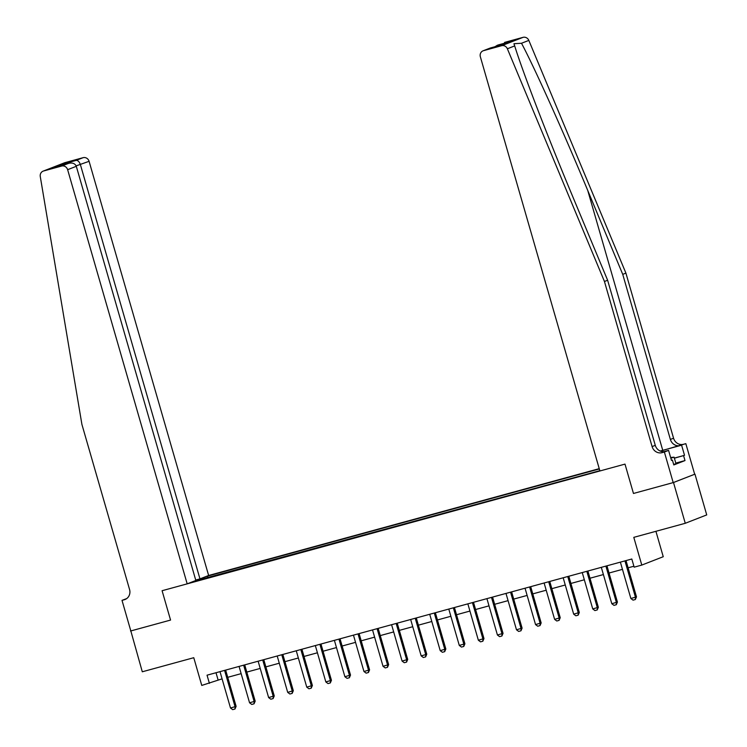 <?xml version="1.0" encoding="UTF-8"?>
<svg xmlns="http://www.w3.org/2000/svg" width="747" height="747" viewBox="0 0 747 747"><rect width="100%" height="100%" fill="white"/><g stroke="black" fill="none" stroke-linecap="round" stroke-linejoin="round"><path stroke-width="1.12" d="M599.234 468.658L208.637 575.489L89.089 161.315L76.147 165.871M694.962 474.14L673.196 482.599L633.465 493.468L673.505 482.515L694.962 474.14L706.727 514.907L685.27 523.283L633.792 537.354L641.794 565.077L663.252 556.711L655.913 531.304M130.818 630.907L142.294 671.786L193.762 657.705L201.765 685.429L222.083 678.855M673.505 482.515L685.27 523.283M641.794 565.077L634.166 567.16L631.813 559.008L207.04 675.185L209.393 683.346M130.529 631.019L170.559 620.075L162.09 590.718L624.996 464.111L599.906 470.974L480.358 56.809A5.098 4.743 -111.3 0 1 483.524 50.665L501.592 45.716L523.049 37.35A5.098 4.743 68.7 0 1 528.829 40.403L625.911 273.113L673.561 438.209A8.488 7.9 -111.3 0 0 683.542 444.278L685.83 443.653L694.654 474.224M599.822 470.675L193.445 581.418M202.372 577.935L207.479 576.124L207.974 577.851M599.318 468.957L207.479 576.124M633.465 493.468L624.996 464.111L633.465 493.468M227.742 677.314L241.15 673.645M246.799 672.095L260.217 668.425M265.867 666.884L279.285 663.215M284.934 661.665L298.342 657.995M304.001 656.454L317.41 652.785M323.068 651.235L336.477 647.574M342.126 646.024L355.544 642.355M361.193 640.814L374.611 637.144M380.26 635.594L393.669 631.925M399.328 630.384L412.736 626.714M418.395 625.164L431.803 621.495M437.453 619.954L450.871 616.284M456.52 614.734L469.938 611.065M475.587 609.524L488.996 605.854M494.654 604.304L508.063 600.644M513.721 599.094L527.13 595.424M532.779 593.884L546.197 590.214M551.846 588.664L565.264 584.994M570.913 583.454L584.322 579.784M589.981 578.234L603.389 574.564M609.048 573.024L622.456 569.354M628.106 567.804L633.895 566.226M216.014 672.739L218.096 679.947M203.978 577.496L203.884 578.972M620.299 562.164L620.299 562.155A1.699 1.578 -111.3 0 1 620.514 562.631L630.87 598.506L636.491 596.853L635.352 599.524L633.064 600.149L630.87 598.506M625.034 560.866L625.024 560.866A1.699 1.578 -111.3 0 0 625.09 561.38L635.445 597.255L635.352 599.524M626.07 560.586A1.699 1.578 -111.3 0 0 626.135 560.978L636.491 596.853M625.911 273.113L622.737 274.354L670.386 439.451A8.488 7.9 -111.3 0 0 680.368 445.52L662.748 450.338A22.121 0.794 -16.1 0 0 660.217 451.039M622.737 274.354L587.749 190.485C563.247 131.5 534.273 67.109 521.509 43.261L513.955 43.709L514.692 45.912C522.62 71.656 547.962 137.457 572.641 196.377L607.628 280.246L655.278 445.343A8.488 7.9 -111.3 0 0 665.26 451.412L662.085 452.654L664.372 452.019L673.196 482.599M607.628 280.246L604.454 281.488L652.103 446.585A8.488 7.9 -111.3 0 0 662.085 452.654M504.981 42.29L504.542 42.439A5.098 4.743 68.7 0 1 504.981 42.29L523.049 37.35M514.692 45.912L507.372 48.77L604.454 281.488M674.354 458.098L684.523 455.325L674.382 458.2M671.441 460.311L672.403 460.049L673.813 464.942L684.999 460.572L683.589 455.679M672.403 460.049L671.469 460.413L668.574 450.385L664.372 452.019M685.83 443.653L661.721 450.74A19.105 0.682 -16.1 0 0 660.385 451.104M684.523 455.325L681.628 445.296M663.971 451.646L668.574 450.385M507.372 48.77A5.098 4.743 -111.3 0 0 501.592 45.716M684.999 460.572L675.792 463.093M497.437 45.203L494.962 46.725M498.053 44.997L511.928 41.197L504.337 44.166L490.349 47.985L483.085 50.805M195.723 580.036L199.963 578.869L80.424 164.704C79.387 161.791 77.977 160.344 76.175 160.381L83.104 157.682L65.036 162.622L43.578 170.988A5.098 4.743 -111.3 0 0 40.273 176.525L81.909 424.408L129.567 589.504A8.488 7.9 68.7 0 1 125.029 599.496A8.488 7.9 68.7 0 1 124.291 599.738L122.004 600.364L130.828 630.935L170.559 620.075L162.09 590.718L187.18 583.855L195.845 580.475L76.306 166.31L67.632 169.69A5.098 4.743 -111.3 0 0 61.646 166.049L43.578 170.988M199.963 578.869L208.637 575.489M122.004 600.364L126.673 598.599M187.18 583.855L67.632 169.69M43.139 171.138L64.597 162.762A5.098 4.743 68.7 0 1 65.036 162.622M83.104 157.682A5.098 4.743 68.7 0 1 89.089 161.315M61.646 166.049L68.817 163.276L55.185 167.011M54.942 167.067L68.575 163.341C72.478 162.491 75.055 163.481 76.306 166.31M54.699 167.141L62.29 164.181L63.981 164.601M601.242 567.375L601.242 567.375A1.699 1.578 -111.3 0 1 601.456 567.851L611.802 603.725L617.424 602.063L616.284 604.734L613.997 605.359L611.802 603.725M605.957 566.086L605.957 566.086A1.699 1.578 -111.3 0 0 606.032 566.599L616.387 602.474L616.284 604.734M607.003 565.796A1.699 1.578 -111.3 0 0 607.068 566.189L617.424 602.063M582.174 572.594L582.174 572.585A1.699 1.578 -111.3 0 1 582.389 573.061L592.744 608.936L598.356 607.283L597.217 609.944L594.929 610.579L592.744 608.936M586.89 571.296L586.89 571.296A1.699 1.578 -111.3 0 0 586.965 571.81L597.32 607.684L597.217 609.944M587.936 571.007A1.699 1.578 -111.3 0 0 588.01 571.408L598.356 607.283M563.107 577.804L563.107 577.804A1.699 1.578 -111.3 0 1 563.322 578.281L573.677 614.155L579.298 612.493L578.159 615.164L575.872 615.789L573.677 614.155M567.841 576.507L567.823 576.516A1.699 1.578 -111.3 0 0 567.897 577.029L578.253 612.904L578.159 615.164M568.878 576.226A1.699 1.578 -111.3 0 0 568.943 576.619L579.298 612.493M544.04 583.015L544.04 583.015A1.699 1.578 -111.3 0 1 544.255 583.491L554.61 619.366L560.231 617.704L559.092 620.374L556.804 621L554.61 619.366M548.765 581.726L548.765 581.726A1.699 1.578 -111.3 0 0 548.83 582.24L559.186 618.114L559.092 620.374M549.811 581.437A1.699 1.578 -111.3 0 0 549.876 581.838L560.231 617.704M670.629 457.491L674.083 457.173L675.97 463.7L673.663 464.438M674.083 457.173L670.834 458.219M524.973 588.234L524.973 588.234A1.699 1.578 -111.3 0 1 525.188 588.711L535.543 624.585L541.164 622.923L540.025 625.594L537.737 626.219L535.543 624.585M529.698 586.946L529.698 586.946A1.699 1.578 -111.3 0 0 529.763 587.459L540.118 623.325L540.025 625.594M530.743 586.656A1.699 1.578 -111.3 0 0 530.809 587.049L541.164 622.923M505.915 593.445L505.915 593.445A1.699 1.578 -111.3 0 1 506.13 593.921L516.485 629.796L522.097 628.134L520.958 630.804L518.67 631.43L516.485 629.796M510.649 592.156L510.631 592.156A1.699 1.578 -111.3 0 0 510.705 592.67L521.061 628.544L520.958 630.804M511.676 591.867A1.699 1.578 -111.3 0 0 511.742 592.259L522.097 628.134M486.848 598.664L486.848 598.664A1.699 1.578 -111.3 0 1 487.063 599.141L497.418 635.006L503.039 633.353L501.891 636.024L499.603 636.649L497.418 635.006M491.563 597.376L491.563 597.376A1.699 1.578 -111.3 0 0 491.638 597.889L501.993 633.755L501.891 636.024M492.609 597.086A1.699 1.578 -111.3 0 0 492.684 597.479L503.039 633.353M467.781 603.875L467.781 603.875A1.699 1.578 -111.3 0 1 467.995 604.351L478.351 640.226L483.972 638.564L482.833 641.234L480.545 641.86L478.351 640.226M472.515 602.577L472.496 602.586A1.699 1.578 -111.3 0 0 472.571 603.1L482.926 638.974L482.833 641.234M473.551 602.297A1.699 1.578 -111.3 0 0 473.617 602.689L483.972 638.564M448.714 609.094L448.714 609.094A1.699 1.578 -111.3 0 1 448.928 609.561L459.284 645.436L464.905 643.783L463.766 646.454L461.478 647.079L459.284 645.436M453.438 607.797L453.438 607.797A1.699 1.578 -111.3 0 0 453.504 608.31L463.859 644.185L463.766 646.454M454.484 607.516A1.699 1.578 -111.3 0 0 454.55 607.909L464.905 643.783M429.646 614.305L429.646 614.305A1.699 1.578 -111.3 0 1 429.861 614.781L440.216 650.656L445.838 648.994L444.698 651.664L442.411 652.29L440.216 650.656M434.371 613.016L434.371 613.016A1.699 1.578 -111.3 0 0 434.437 613.53L444.792 649.404L444.698 651.664M435.417 612.727A1.699 1.578 -111.3 0 0 435.482 613.119L445.838 648.994M415.323 618.227L415.304 618.227A1.699 1.578 -111.3 0 0 415.379 618.74L425.734 654.615L426.77 654.213L425.631 656.884L423.344 657.509L421.159 655.866L410.803 619.991A1.699 1.578 -111.3 0 0 410.589 619.524L410.589 619.515M416.35 617.937A1.699 1.578 -111.3 0 0 416.415 618.339L426.77 654.213M421.159 655.866L425.734 654.615L425.631 656.884M391.521 624.735L391.521 624.735A1.699 1.578 -111.3 0 1 391.736 625.211L402.091 661.086L407.713 659.424L406.564 662.094L404.276 662.72L402.091 661.086M396.255 623.437L396.237 623.446A1.699 1.578 -111.3 0 0 396.312 623.96L406.667 659.834L406.564 662.094M397.283 623.157A1.699 1.578 -111.3 0 0 397.357 623.549L407.713 659.424M372.454 629.945L372.454 629.945A1.699 1.578 -111.3 0 1 372.669 630.421L383.024 666.296L388.645 664.634L387.506 667.304L385.219 667.93L383.024 666.296M377.17 628.657L377.17 628.657A1.699 1.578 -111.3 0 0 377.244 629.17L387.6 665.045L387.506 667.304M378.225 628.367A1.699 1.578 -111.3 0 0 378.29 628.769L388.645 664.634M353.387 635.165L353.387 635.165A1.699 1.578 -111.3 0 1 353.602 635.641L363.957 671.516L369.578 669.854L368.439 672.524L366.151 673.15L363.957 671.516M358.121 633.867L358.112 633.876A1.699 1.578 -111.3 0 0 358.177 634.39L368.532 670.264L368.439 672.524M359.158 633.587A1.699 1.578 -111.3 0 0 359.223 633.979L369.578 669.854M334.32 640.375L334.32 640.375A1.699 1.578 -111.3 0 1 334.535 640.851L344.89 676.726L350.511 675.064L349.372 677.734L347.084 678.36L344.89 676.726M339.045 639.087L339.045 639.087A1.699 1.578 -111.3 0 0 339.11 639.6L349.465 675.475L349.372 677.734M340.09 638.797A1.699 1.578 -111.3 0 0 340.156 639.199L350.511 675.064M315.262 645.595L315.262 645.595A1.699 1.578 -111.3 0 1 315.477 646.071L325.832 681.936L331.444 680.284L330.305 682.954L328.017 683.58L325.832 681.936M319.977 644.306L319.977 644.306A1.699 1.578 -111.3 0 0 320.052 644.82L330.407 680.685L330.305 682.954M321.023 644.017A1.699 1.578 -111.3 0 0 321.089 644.409L331.444 680.284M296.195 650.805L296.195 650.805A1.699 1.578 -111.3 0 1 296.41 651.281L306.765 687.156L312.386 685.494L311.238 688.164L308.95 688.79L306.765 687.156M300.929 649.507L300.91 649.516A1.699 1.578 -111.3 0 0 300.985 650.03L311.34 685.905L311.238 688.164M301.956 649.227A1.699 1.578 -111.3 0 0 302.031 649.619L312.386 685.494M277.128 656.025L277.128 656.025A1.699 1.578 -111.3 0 1 277.342 656.492L287.698 692.366L293.319 690.714L292.18 693.384L289.892 694.01L287.698 692.366M281.843 654.727L281.843 654.727A1.699 1.578 -111.3 0 0 281.918 655.24L292.273 691.115L292.18 693.384M282.898 654.447A1.699 1.578 -111.3 0 0 282.964 654.839L293.319 690.714M258.06 661.235L258.06 661.235A1.699 1.578 -111.3 0 1 258.275 661.711L268.631 697.586L274.252 695.924L273.113 698.594L270.825 699.22L268.631 697.586M262.785 659.946L262.785 659.946A1.699 1.578 -111.3 0 0 262.851 660.46L273.206 696.335L273.113 698.594M263.831 659.657A1.699 1.578 -111.3 0 0 263.896 660.049L274.252 695.924M239.003 666.455L238.993 666.445A1.699 1.578 -111.3 0 1 239.208 666.922L249.563 702.796L255.185 701.144L254.045 703.814L251.758 704.44L249.563 702.796M243.718 665.157L243.718 665.157A1.699 1.578 -111.3 0 0 243.793 665.67L254.139 701.545L254.045 703.814M244.764 664.877A1.699 1.578 -111.3 0 0 244.829 665.269L255.185 701.144M219.935 671.665L219.935 671.665A1.699 1.578 -111.3 0 1 220.15 672.141L230.506 708.016L236.117 706.354L234.978 709.024L232.69 709.65L230.506 708.016M224.651 670.376L224.651 670.376A1.699 1.578 -111.3 0 0 224.726 670.89L235.081 706.765L234.978 709.024M225.697 670.087A1.699 1.578 -111.3 0 0 225.762 670.479L236.117 706.354M625.09 561.38L626.135 560.978M587.749 190.485L662.748 450.338M655.278 445.343L652.103 446.585M670.386 439.451L673.561 438.209M511.928 41.197L504.337 44.166M490.452 47.957L483.524 50.665M528.829 40.403L521.509 43.261M680.368 445.52L683.542 444.278M661.954 451.552L661.721 450.74M62.29 164.181L76.175 160.381M125.729 599.178L124.291 599.738M606.032 566.599L607.068 566.189M586.965 571.81L588.01 571.408M567.897 577.029L568.943 576.619M548.83 582.24L549.876 581.838M529.763 587.459L530.809 587.049M510.705 592.67L511.742 592.259M491.638 597.889L492.684 597.479M472.571 603.1L473.617 602.689M453.504 608.31L454.55 607.909M434.437 613.53L435.482 613.119M415.379 618.74L416.415 618.339M396.312 623.96L397.357 623.549M377.244 629.17L378.29 628.769M358.177 634.39L359.223 633.979M339.11 639.6L340.156 639.199M320.052 644.82L321.089 644.409M300.985 650.03L302.031 649.619M281.918 655.24L282.964 654.839M262.851 660.46L263.896 660.049M243.793 665.67L244.829 665.269M224.726 670.89L225.762 670.479M490.349 47.985L504.225 44.185"/></g></svg>
